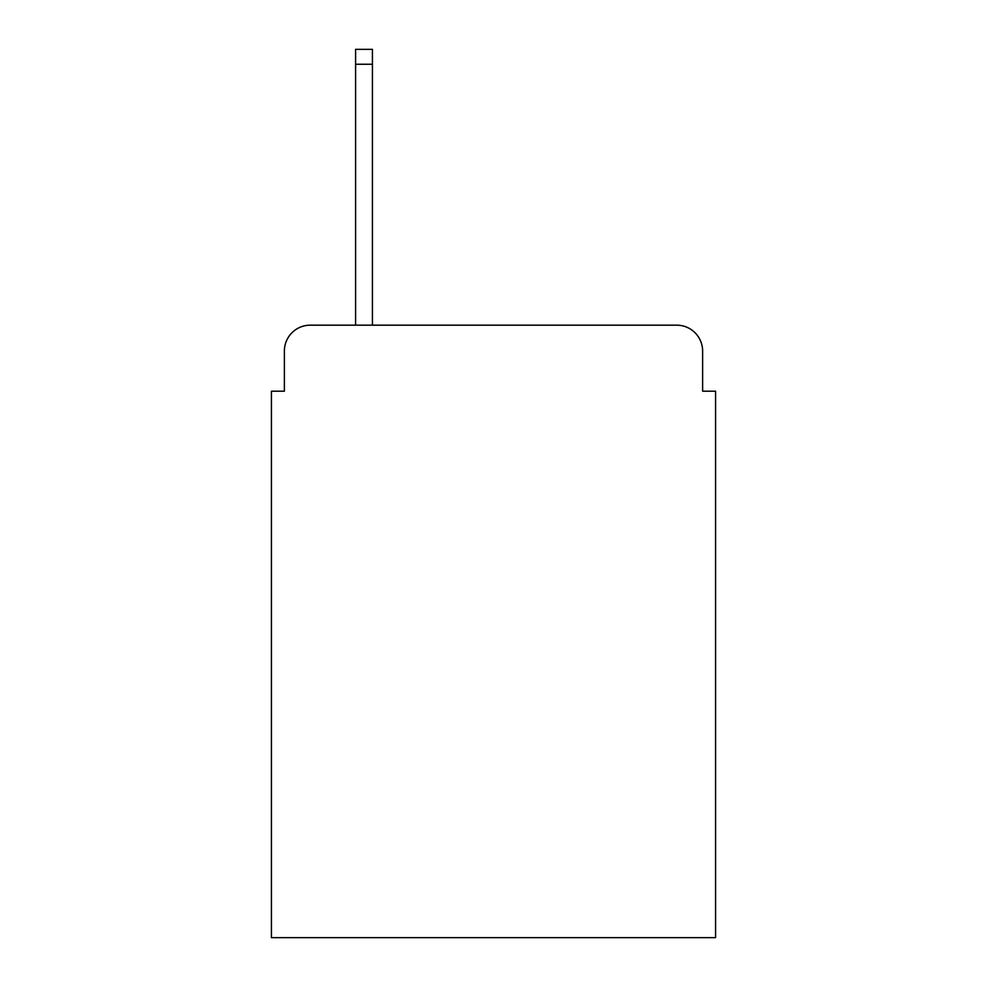<?xml version="1.0" encoding="UTF-8"?>
<svg xmlns="http://www.w3.org/2000/svg" width="987" height="987" viewBox="0 0 987 987"><rect width="100%" height="100%" fill="white"/><g stroke="black" fill="none" stroke-linecap="round" stroke-linejoin="round"><path stroke-width="1.48" d="M284.379 351.064L284.379 391.197L284.379 351.064A25.896 25.896 0 0 1 310.276 325.167L355.591 325.167L355.591 49.35L372.432 49.35L372.432 325.167L676.724 325.167L310.276 325.167M702.621 391.197L702.621 351.064L702.621 391.197L715.575 391.197L715.575 937.65L271.425 937.65L271.425 391.197L284.379 391.197M702.621 351.064A25.896 25.896 0 0 0 676.724 325.167M355.591 64.241L372.432 64.241"/></g></svg>
